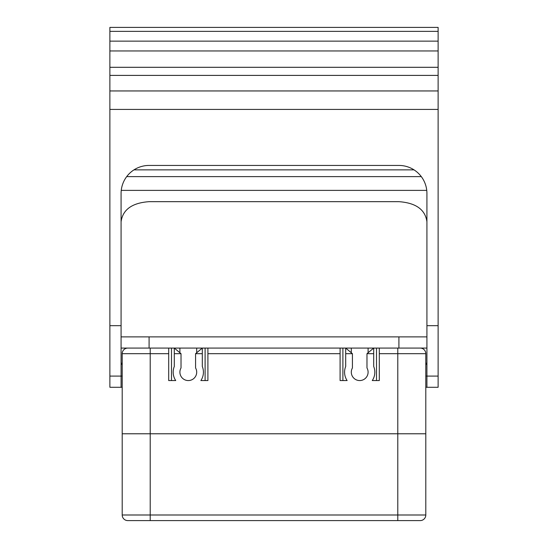 <?xml version="1.0" encoding="UTF-8"?>
<svg xmlns="http://www.w3.org/2000/svg" width="548" height="548" viewBox="0 0 548 548"><rect width="100%" height="100%" fill="white"/><g stroke="black" fill="none" stroke-linecap="round" stroke-linejoin="round"><path stroke-width="0.82" d="M352.419 353.679L345.699 348.076L345.699 353.679L352.419 353.679L352.419 367.975A8.405 8.405 0 0 0 359.7 380.565A8.405 8.405 0 0 0 366.982 367.975L366.982 353.679L373.702 348.076L373.702 366.454A15.125 15.125 0 0 1 372.277 380.565L379.305 380.565L379.305 353.679L397.786 353.679L397.786 433.776L122.204 433.776L122.204 514.997A5.603 5.603 0 0 0 127.807 520.6L420.193 520.6A5.603 5.603 0 0 0 425.796 514.997L425.796 433.776L122.204 433.776L122.204 353.679L168.695 353.679L168.695 348.076L150.214 348.076L150.214 514.997L122.204 514.997M345.699 353.679L345.699 366.454A15.125 15.125 0 0 0 347.124 380.565L340.096 380.565L340.096 348.076L207.904 348.076L207.904 380.565L200.876 380.565L205.103 380.565L205.103 348.076M195.581 353.679L202.301 348.076L202.301 353.679L195.581 353.679L195.581 367.975A8.405 8.405 0 0 1 188.3 380.565A8.405 8.405 0 0 1 181.018 367.975L181.018 353.679L174.298 348.076L174.298 366.454A15.125 15.125 0 0 0 175.723 380.565L168.695 380.565L168.695 353.679M202.301 353.679L202.301 366.454A15.125 15.125 0 0 1 200.876 380.565M171.497 348.076L171.497 380.565L175.723 380.565M179.895 348.076L179.895 352.748M196.705 348.076L196.705 352.748M368.105 348.076L368.105 352.748M376.503 348.076L376.503 380.565L372.277 380.565M425.796 514.997A5.603 5.603 0 0 1 420.193 520.6A5.603 5.603 0 0 0 425.796 514.997L397.786 514.997L397.786 433.776L425.796 433.776L425.796 353.679L397.786 353.679L397.786 348.076L379.305 348.076L379.305 353.679M342.897 348.076L342.897 380.565L347.124 380.565M351.295 348.076L351.295 352.748M127.807 348.076A5.603 5.603 0 0 0 122.204 353.679A5.603 5.603 0 0 1 127.807 348.076M420.193 348.076A5.603 5.603 0 0 1 425.796 353.679M397.786 520.6L397.786 514.997L150.214 514.997L150.214 520.6L127.807 520.6M122.204 364.79L121.081 363.201L121.081 387.285L122.204 387.285L109.881 387.285L109.881 376.086L122.204 376.086M425.796 364.79L426.919 363.201L426.919 336.876L398.91 336.876L398.91 348.076L426.919 348.076M398.91 348.076L149.09 348.076L149.09 336.876L121.081 336.876L121.081 193.444A28.01 28.01 0 0 1 149.09 165.434L398.91 165.434A28.01 28.01 0 0 1 426.919 193.444L426.919 325.676L438.119 325.676L438.119 387.285L425.796 387.285L426.919 387.285L426.919 376.086L425.796 376.086M121.081 336.876L121.081 363.201L122.204 363.201M121.081 348.076L149.09 348.076M149.09 336.876L398.91 336.876M109.881 50.957L438.119 50.957L438.119 67.301L109.881 67.301L109.881 31.359L438.119 31.359L438.119 50.957M109.881 75.398L438.119 75.398L438.119 90.947L109.881 90.947L109.881 67.301M421.302 176.62L126.698 176.62M133.979 169.866L414.021 169.866M426.748 190.382L121.252 190.382M109.881 90.947L109.881 376.086M438.119 90.947L438.119 109.422L109.881 109.422M438.119 67.301L438.119 75.398M109.881 31.359L109.881 27.4L438.119 27.4L438.119 31.359M426.919 221.721C425.221 209.569 415.884 202.883 398.91 201.671L149.09 201.671C132.116 202.883 122.779 209.569 121.081 221.721M438.119 41.141L109.881 41.141M121.081 325.676L109.881 325.676M426.919 325.676L426.919 336.876M425.796 363.201L426.919 363.201L426.919 376.086L438.119 376.086M438.119 109.422L438.119 325.676M373.702 353.679L366.982 353.679M174.298 353.679L181.018 353.679M207.904 353.679L340.096 353.679"/></g></svg>

